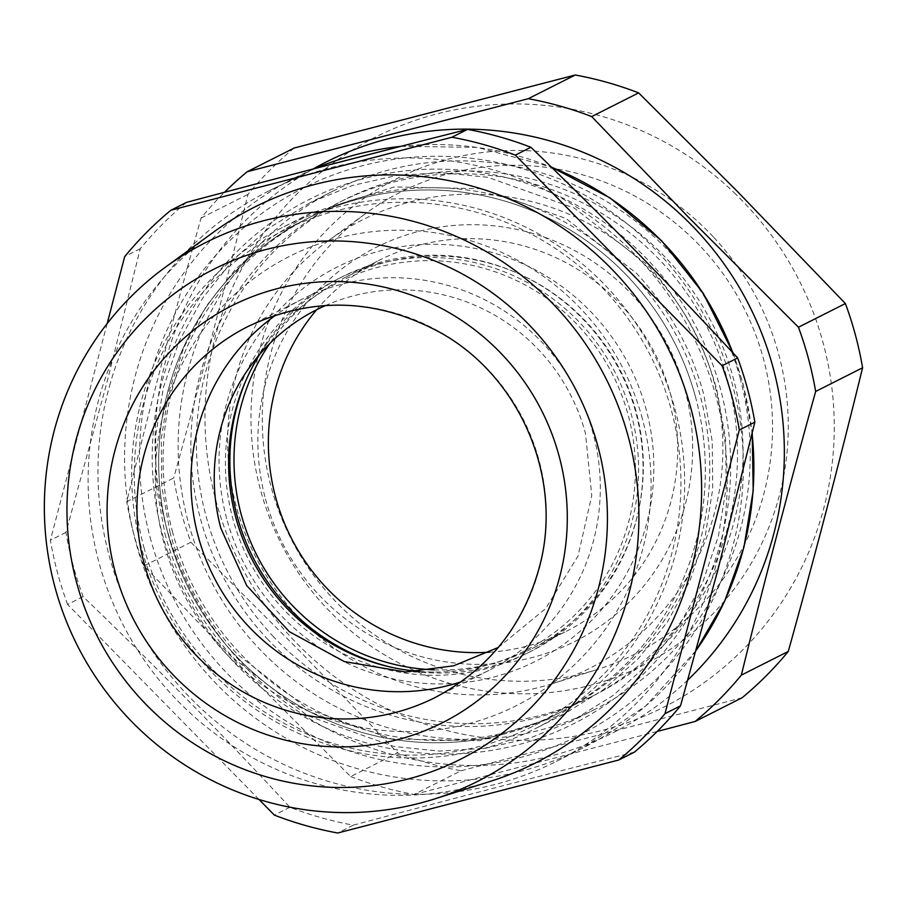 <?xml version="1.0" encoding="UTF-8"?>
<svg xmlns="http://www.w3.org/2000/svg" width="908" height="908" viewBox="0 0 908 908"><rect width="100%" height="100%" fill="white"/><g stroke="black" fill="none" stroke-linecap="round" stroke-linejoin="round"><path stroke-width="0.68" stroke-dasharray="4.54 3.41" d="M695.755 397.863A277.451 272.264 -116.8 0 0 306.995 218.669A277.451 272.264 -116.8 0 0 168.264 534.857A277.451 272.264 -116.8 0 0 557.035 714.051A277.451 272.264 -116.8 0 0 695.755 397.863M419.837 671.477A206.479 202.62 -116.8 0 0 434.626 672.056A206.479 202.62 -116.8 0 0 628.279 415.387A206.479 202.62 -116.8 0 0 469.209 264.727A206.479 202.62 -116.8 0 0 268.076 342.089A206.479 202.62 -116.8 0 0 259.756 354.324M143.873 547.172A277.451 272.264 -116.8 0 0 532.633 726.366A277.451 272.264 -116.8 0 0 671.352 410.178A277.451 272.264 -116.8 0 0 282.592 230.984A277.451 272.264 -116.8 0 0 143.873 547.172M642.387 418.781A251.641 246.942 -116.8 0 0 338.094 238.032A251.641 246.942 -116.8 0 0 163.973 543.041A251.641 246.942 -116.8 0 0 468.256 723.79A251.641 246.942 -116.8 0 0 642.387 418.781M498.288 647.461L545.719 608.519L578.021 556.025L591.766 495.575L585.501 433.559A191.804 188.217 -116.8 0 0 325.677 305.474M232.925 661.058A293.59 288.097 63.2 0 1 241.006 247.691A293.59 288.097 63.2 0 1 649.946 262.14A293.59 288.097 63.2 0 1 641.865 675.518A293.59 288.097 63.2 0 1 232.925 661.058M164.87 533.575C177.832 581.177 201.088 623.036 234.661 659.151L307.506 715.697L393.89 746.467L439.449 751.086L485.042 748.328L529.512 738.238L571.722 721.1L612.9 695.607L649.118 663.373L679.32 625.317L702.633 582.527L718.387 536.265L726.128 487.857L725.617 438.689L716.889 390.19C703.938 342.588 680.671 300.73 647.098 264.614L574.265 208.068L487.88 177.298L442.321 172.679L396.717 175.437L352.247 185.527L310.048 202.666L268.859 228.158L232.641 260.392L202.439 298.448L179.126 341.238L163.372 387.5L155.643 435.908L156.142 485.076L164.87 533.575M139.219 409.338A280.685 275.43 -116.8 0 0 208.817 669.082A280.685 275.43 -116.8 0 0 534.642 728.965A280.685 275.43 -116.8 0 0 677.107 547.456A280.685 275.43 -116.8 0 0 607.509 287.7A280.685 275.43 -116.8 0 0 281.696 227.817A280.685 275.43 -116.8 0 0 139.219 409.338M170.193 533.144L161.749 486.268L161.272 438.734L168.74 391.938L183.972 347.208L206.513 305.86L235.705 269.074L270.709 237.907L310.525 213.267L394.31 186.946L482.432 188.751L565.934 218.488L636.349 273.149C668.799 308.062 691.283 348.524 703.802 394.537L712.247 441.424L712.735 488.947L705.255 535.743L690.035 580.473L667.494 621.821L638.301 658.618L603.287 689.774L563.471 714.414L479.685 740.735L391.575 738.93L308.062 709.193L237.658 654.532C205.208 619.631 182.712 579.156 170.193 533.144M461.185 681.795A207.773 203.88 -116.8 0 0 489.253 670.206A207.773 203.88 -116.8 0 0 594.717 535.845A207.773 203.88 -116.8 0 0 521.941 323.804A207.773 203.88 -116.8 0 0 302.012 299.243A207.773 203.88 -116.8 0 0 276.021 314.94M186.412 202.405A354.88 348.241 -116.8 0 0 140.229 248.747L107.008 382.245L65.921 532.394A354.88 348.241 -116.8 0 0 73.037 564.901A354.88 348.241 -116.8 0 0 83.127 596.624C154.735 665.485 223.652 735.707 289.89 807.269A354.88 348.241 -116.8 0 0 353.28 825.156C449.653 799.471 543.347 775.137 634.351 752.153M110.345 383.108A319.4 313.419 -116.8 0 0 108.994 555.015A319.4 313.419 -116.8 0 0 556.525 761.29A319.4 313.419 -116.8 0 0 714.857 569.202A319.4 313.419 -116.8 0 0 716.208 397.295A319.4 313.419 -116.8 0 0 268.689 191.021A319.4 313.419 -116.8 0 0 110.345 383.108M83.127 596.624L67.612 604.456L259.018 799.471M289.89 807.269L274.364 815.112M353.28 825.156L337.753 832.999M140.229 248.747L124.714 256.578M65.921 532.394L50.394 540.226A354.88 348.241 -116.8 0 0 57.51 572.732A354.88 348.241 -116.8 0 0 67.612 604.456M107.155 323.589L50.394 540.226M213.108 232.437A311.399 305.565 -116.8 0 0 98.858 561.995A311.399 305.565 -116.8 0 0 323.623 785.726A311.399 305.565 -116.8 0 0 490.195 781.402M503.758 734.152A277.451 272.264 63.2 0 1 177.219 562.483A277.451 272.264 63.2 0 1 306.995 218.669A277.451 272.264 63.2 0 1 360.26 198.568A277.451 272.264 63.2 0 1 686.8 370.237A277.451 272.264 63.2 0 1 557.035 714.051A277.451 272.264 63.2 0 1 503.758 734.152M172.702 532.621A277.451 272.264 63.2 0 1 311.421 216.433A277.451 272.264 63.2 0 1 364.687 196.332A277.451 272.264 63.2 0 1 700.182 395.616A277.451 272.264 63.2 0 1 561.462 711.815A277.451 272.264 63.2 0 1 508.196 731.905A277.451 272.264 63.2 0 1 172.702 532.621M377.773 263.967A209.703 205.787 63.2 0 1 624.59 393.709A209.703 205.787 63.2 0 1 526.504 653.567A209.703 205.787 63.2 0 1 486.245 668.753A209.703 205.787 63.2 0 1 239.428 539.011A209.703 205.787 63.2 0 1 337.515 279.153A209.703 205.787 63.2 0 1 377.773 263.967M245.818 380.69A209.703 205.787 63.2 0 1 341.953 276.917A209.703 205.787 63.2 0 1 382.211 261.72A209.703 205.787 63.2 0 1 629.028 391.473A209.703 205.787 63.2 0 1 530.942 651.331A209.703 205.787 63.2 0 1 490.683 666.517A209.703 205.787 63.2 0 1 390.349 667.04M226.682 518.604A220.678 216.547 63.2 0 1 379.374 251.141A220.678 216.547 63.2 0 1 646.212 409.633A220.678 216.547 63.2 0 1 493.509 677.107A220.678 216.547 63.2 0 1 226.682 518.604M190.884 542.235L300.934 652.307L397.647 752.88L350.704 776.578L251.312 677.357L143.941 565.934L190.884 542.235A354.88 348.241 63.2 0 1 180.794 510.512A354.88 348.241 -116.8 0 1 173.678 478.005L126.734 501.704C149.718 408.055 174.484 313.498 201.043 218.045A354.88 348.241 63.2 0 1 224.537 192.28M143.941 565.934A354.88 348.241 63.2 0 1 133.851 534.199A354.88 348.241 63.2 0 1 126.734 501.704M735.923 194.403A319.4 313.419 -116.8 0 0 291.116 199.919A319.4 313.419 -116.8 0 0 303.317 649.878A319.4 313.419 -116.8 0 0 748.124 644.362A319.4 313.419 -116.8 0 0 735.923 194.403M294.169 148.015A354.88 348.241 -116.8 0 0 247.986 194.357C225.002 288.006 200.237 382.552 173.678 478.005M201.043 218.045L247.986 194.357M350.704 776.578A354.88 348.241 63.2 0 0 414.093 794.466L461.037 770.767A354.88 348.241 63.2 0 1 397.647 752.88M414.093 794.466L657.142 731.485M461.037 770.767L742.108 697.764M687.855 679.956A319.4 313.419 63.2 0 1 253.411 675.064A319.4 313.419 63.2 0 1 313.022 169.024M267.111 638.63A277.451 272.264 -116.8 0 0 589.19 697.821A277.451 272.264 -116.8 0 0 661.228 261.629A277.451 272.264 -116.8 0 0 339.149 202.439A277.451 272.264 -116.8 0 0 267.111 638.63M272.661 635.827A277.451 272.264 -116.8 0 0 594.74 695.017A277.451 272.264 -116.8 0 0 666.767 258.825A277.451 272.264 -116.8 0 0 344.7 199.635A277.451 272.264 -116.8 0 0 272.661 635.827M740.179 378.443A290.356 284.93 -116.8 0 0 670.388 252.855A290.356 284.93 -116.8 0 0 333.338 190.918A290.356 284.93 -116.8 0 0 188.16 521.816A290.356 284.93 -116.8 0 0 257.951 647.393A290.356 284.93 -116.8 0 0 595.001 709.341A290.356 284.93 -116.8 0 0 740.179 378.443M434.24 669.843A207.773 203.88 -116.8 0 0 532.281 648.482A207.773 203.88 -116.8 0 0 636.168 411.71A207.773 203.88 -116.8 0 0 345.04 277.519A207.773 203.88 -116.8 0 0 269.619 343.712M653.783 273.751A251.368 246.67 -116.8 0 0 328.548 240.563A251.368 246.67 -116.8 0 0 296.734 615.306A251.368 246.67 -116.8 0 0 552.212 683.701A251.368 246.67 -116.8 0 0 653.783 273.751M265.499 499.014A220.678 216.547 -116.8 0 0 532.326 657.517A220.678 216.547 -116.8 0 0 685.029 390.043A220.678 216.547 -116.8 0 0 418.191 231.551A220.678 216.547 -116.8 0 0 265.499 499.014M316.642 309.741A207.773 203.88 63.2 0 1 379.419 260.165A207.773 203.88 63.2 0 1 670.547 394.356A207.773 203.88 63.2 0 1 566.66 631.128A207.773 203.88 63.2 0 1 489.491 652.194M713.302 236.863A272.718 267.61 -116.8 0 0 333.44 223.436A272.718 267.61 -116.8 0 0 325.938 607.418A272.718 267.61 -116.8 0 0 705.8 620.845A272.718 267.61 -116.8 0 0 713.302 236.863M701.339 247.305A258.984 254.138 63.2 0 1 596.692 669.684A258.984 254.138 63.2 0 1 333.463 599.212A258.984 254.138 63.2 0 1 366.242 213.108A258.984 254.138 63.2 0 1 701.339 247.305M150.092 537.275A306.495 300.764 -116.8 0 0 520.704 757.408A306.495 300.764 -116.8 0 0 732.779 385.934A306.495 300.764 -116.8 0 0 362.179 165.789A306.495 300.764 -116.8 0 0 150.092 537.275M732.767 352.69A319.4 313.419 63.2 0 1 742.823 383.868A319.4 313.419 63.2 0 1 752.085 433.718M696.141 650.344A319.4 313.419 63.2 0 1 583.14 747.851A319.4 313.419 63.2 0 1 135.61 541.577A319.4 313.419 63.2 0 1 295.304 177.582A319.4 313.419 63.2 0 1 314.94 168.525M400.803 146.358A319.4 313.419 63.2 0 1 551.462 167.22M302.012 299.243L248.009 326.494A207.773 203.88 63.2 0 1 467.938 351.067A207.773 203.88 63.2 0 1 540.714 563.096A207.773 203.88 63.2 0 1 435.25 697.457L489.253 670.206M561.462 711.815L532.633 726.366M311.421 216.433L282.592 230.984M250.892 365.47L268.076 342.089M405.604 671.988L434.626 672.056M310.525 213.267L281.696 227.817M563.471 714.414L534.642 728.965M556.525 761.29L583.14 747.851L645.52 706.129L696.095 650.491M268.689 191.021L314.928 168.525M401.007 146.302L477.233 147.402L551.213 166.981M733.199 353.155L743.028 383.709L752.233 433.105M526.504 653.567L530.942 651.331M337.515 279.153L341.953 276.917M594.74 695.017L589.19 697.821M344.7 199.635L339.149 202.439M333.338 190.918L310.048 202.666M595.001 709.341L571.722 721.1M532.281 648.482L566.66 631.128M345.04 277.519L379.419 260.165M552.212 683.701L596.692 669.684M328.548 240.563L366.242 213.108"/><path stroke-width="1.36" d="M259.756 354.324A206.479 202.62 -116.8 0 0 235.739 517.344A206.479 202.62 -116.8 0 0 419.837 671.477M325.677 305.474A191.804 188.217 -116.8 0 0 250.892 365.47A191.804 188.217 -116.8 0 0 220.86 528.263L246.715 585.615L289.402 631.707L344.336 661.569L405.604 671.988L453.603 665.814L498.288 647.461M276.021 314.94A207.773 203.88 -116.8 0 0 196.548 433.604A207.773 203.88 -116.8 0 0 257.69 635.498A207.773 203.88 -116.8 0 0 461.185 681.795M170.886 210.236L186.412 202.405C282.785 176.708 376.479 152.374 467.484 129.39A354.88 348.241 -116.8 0 1 530.874 147.278C602.481 216.138 671.398 286.361 737.636 357.934A354.88 348.241 -116.8 0 1 747.727 389.657A354.88 348.241 -116.8 0 1 754.843 422.163L717.785 570.269L680.535 705.811L665.008 713.643L739.316 429.995A354.88 348.241 -116.8 0 0 732.2 397.488A354.88 348.241 -116.8 0 0 722.11 365.765L515.347 155.12A354.88 348.241 -116.8 0 0 451.957 137.233L170.886 210.236A354.88 348.241 -116.8 0 0 124.714 256.578L107.155 323.589M259.018 799.471L274.364 815.112A354.88 348.241 -116.8 0 0 337.753 832.999L618.825 759.985L634.351 752.153A354.88 348.241 -116.8 0 0 680.535 705.811M754.843 422.163L739.316 429.995M737.636 357.934L722.11 365.765M530.874 147.278L515.347 155.12M467.484 129.39L451.957 137.233M618.825 759.985A354.88 348.241 -116.8 0 0 665.008 713.643M434.013 799.119L490.195 781.402A311.399 305.565 -116.8 0 0 690.863 408.225A311.399 305.565 -116.8 0 0 466.099 184.506A311.399 305.565 -116.8 0 0 213.108 232.437L165.494 267.122A301.774 296.121 63.2 0 1 410.666 220.667A301.774 296.121 63.2 0 1 638.653 504.281A301.774 296.121 63.2 0 1 434.013 799.119A301.774 296.121 63.2 0 1 272.593 803.296A301.774 296.121 63.2 0 1 50.269 567.194A301.774 296.121 63.2 0 1 165.494 267.122M399.951 249.405A274.318 269.188 -116.8 0 0 74.343 446.725A274.318 269.188 -116.8 0 0 274.432 779.041A274.318 269.188 -116.8 0 0 600.04 581.71A274.318 269.188 -116.8 0 0 399.951 249.405M390.349 667.04A209.703 205.787 63.2 0 1 245.818 380.69M575.241 75.001L528.297 98.7A354.88 348.241 63.2 0 1 591.687 116.587L688.4 217.16L798.45 327.232L845.393 303.544L738.022 192.11L638.63 92.888A354.88 348.241 -116.8 0 0 575.241 75.001L294.169 148.015L247.226 171.703A354.88 348.241 63.2 0 0 224.537 192.28M591.687 116.587L638.63 92.888M695.165 721.463A354.88 348.241 63.2 0 0 741.348 675.121L788.292 651.422A354.88 348.241 63.2 0 1 742.108 697.764L695.165 721.463L657.142 731.485M788.292 651.422C814.851 555.968 839.616 461.412 862.6 367.774L815.656 391.462C789.097 486.915 764.332 581.472 741.348 675.121M798.45 327.232A354.88 348.241 63.2 0 1 808.54 358.966A354.88 348.241 63.2 0 1 815.656 391.462M845.393 303.544A354.88 348.241 63.2 0 1 855.484 335.268A354.88 348.241 63.2 0 1 862.6 367.774M313.022 169.024A319.4 313.419 63.2 0 1 686.017 219.6A319.4 313.419 63.2 0 1 687.855 679.956M528.297 98.7L247.226 171.703M269.619 343.712A207.773 203.88 -116.8 0 0 241.165 514.303A207.773 203.88 -116.8 0 0 434.24 669.843M489.491 652.194A207.773 203.88 63.2 0 1 275.544 496.948A207.773 203.88 63.2 0 1 316.642 309.741M752.085 433.718A319.4 313.419 63.2 0 1 696.141 650.344M314.94 168.525A319.4 313.419 63.2 0 1 400.803 146.358M551.462 167.22A319.4 313.419 63.2 0 1 732.767 352.69M435.25 697.457A207.773 203.88 63.2 0 1 215.321 672.896A207.773 203.88 63.2 0 1 142.545 460.855A207.773 203.88 63.2 0 1 248.009 326.494C313.056 295.94 377.603 298.221 441.629 333.327C519.898 377.49 562.404 476.655 540.328 563.505C524.756 623.989 489.73 668.64 435.25 697.457M113.375 456.747A233.583 229.213 -116.8 0 0 283.75 739.714A233.583 229.213 -116.8 0 0 561.008 571.688A233.583 229.213 -116.8 0 0 390.633 288.733A233.583 229.213 -116.8 0 0 113.375 456.747M314.928 168.525L401.007 146.302M551.213 166.981L610.165 198.023L661.58 240.722L703.201 293.205L733.199 353.155M752.233 433.105L753.209 490.638L743.924 547.274L724.675 601.141L696.095 650.491"/></g></svg>
